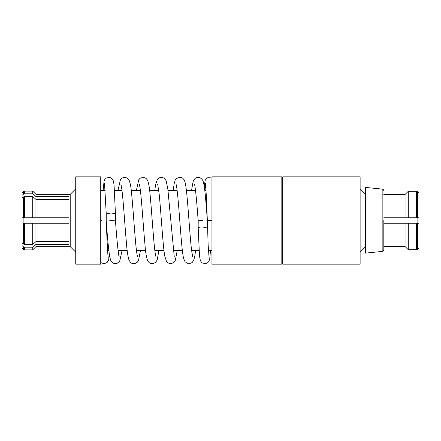 <?xml version="1.0" encoding="UTF-8"?>
<svg xmlns="http://www.w3.org/2000/svg" width="441" height="441" viewBox="0 0 441 441"><rect width="100%" height="100%" fill="white"/><g stroke="black" fill="none" stroke-linecap="round" stroke-linejoin="round"><path stroke-width="0.66" d="M23.897 217.744L23.897 223.256M32.711 196.548L32.711 217.744L22.05 217.744L22.05 198.152L23.351 197.017L24.652 196.548L32.711 196.548L35.947 199.365L35.947 217.744L69.011 217.744L69.011 223.256L32.711 223.256L35.947 223.256L35.947 241.635L32.711 244.452L24.652 244.452L23.351 243.983L22.05 242.848L22.05 223.256L22.05 245.604L23.351 246.74L24.652 247.208L32.711 247.208L35.947 244.391L35.947 246.646L32.711 249.882L32.711 247.208M24.652 244.452L24.652 223.256L32.711 223.256L32.711 244.452M35.947 199.365L69.011 199.365L69.011 196.609L35.947 196.609L35.947 194.354L70.213 194.354L70.213 246.646L75.731 252.158M75.731 176.841L75.731 264.159L100.73 264.159L100.73 176.841L75.731 176.841M211.95 176.841L211.95 264.159L281.827 264.159L281.827 176.841L211.95 176.841M282.747 176.841L282.747 264.159L360.121 264.159L360.121 176.841L282.747 176.841M417.103 217.744L417.103 223.256M383.819 217.744L418.95 217.744L416.348 217.744L416.348 191.251L408.289 191.251L408.289 217.744M383.819 194.503L405.053 194.503L408.289 191.251L405.053 194.503L405.053 217.744M418.95 223.256L416.348 223.256L418.95 223.256L418.95 247.897L417.649 249.209L418.95 247.897M418.95 193.103L417.649 191.791L418.95 193.103L418.95 217.744M416.651 191.273L416.982 191.366M417.263 191.493L416.348 191.251M416.756 249.705L416.447 249.749M416.348 249.749L416.348 223.256L408.289 223.256L408.289 249.749L416.348 249.749L417.649 249.209L417.649 223.256M408.289 249.749L405.053 246.497L408.289 249.749M408.289 223.256L405.053 223.256L405.053 246.497L383.819 246.497M405.053 223.256L383.819 223.256M35.947 194.354L32.711 191.118L32.711 193.792L24.652 193.792L23.351 194.261L22.05 195.396L23.351 194.261L23.351 191.664L24.652 191.118L24.652 193.792M35.947 196.609L32.711 193.792M22.05 245.604L22.05 248.035L22.05 245.604M22.05 195.396L22.05 217.744L24.652 217.744L24.652 196.548M35.947 244.391L69.011 244.391L69.011 241.635L35.947 241.635M35.947 217.744L32.711 217.744L35.947 217.744M383.819 220.5L383.819 249.567C383.742 250.615 383.19 251.232 382.165 251.431L365.435 253.128L365.435 187.408L365.435 220.5M360.121 252.158L365.435 246.844L365.435 253.128L382.165 251.431L382.165 189.084C383.174 189.261 383.725 189.867 383.819 190.914M383.819 247.048L383.819 249.567M115.388 220.153L115.448 213.642L110.856 212.992L106.259 213.951L106.198 220.324M101.651 220.5C107.571 220.268 107.571 220.268 101.651 220.5L100.73 220.533M119.147 256.717L119.158 256.734C118.353 255.488 116.639 237.633 115.426 220.153L109.798 220.577M202.81 220.483L198.218 220.759L198.152 227.396M207.342 226.977L202.75 228.008L200.28 227.975L198.169 227.396L199.315 251.85C199.492 255.841 199.861 258.751 200.435 260.581C201.107 261.921 201.824 262.753 202.584 263.079L205.98 263.536L207.452 262.891L208.836 261.48L209.745 258.795L210.478 250.648M211.95 220.5L207.358 220.676L206.212 194.007L205.363 183.467M417.649 191.791L417.649 217.744M24.652 247.208L24.652 249.882L32.711 249.882M23.351 223.256L23.351 243.983M23.351 246.74L23.351 249.336L24.652 249.882M23.351 197.017L23.351 217.744M70.213 194.354L75.731 188.842M100.73 190.352L105.151 190.352M114.362 190.352L121.975 190.352M131.236 190.352L140.359 190.352M149.615 190.352L158.738 190.352M167.999 190.352L177.122 190.352M186.383 190.352L195.506 190.352M204.767 190.352L205.997 190.352M281.827 182.354L282.747 182.354M365.435 194.156L360.121 188.842M24.652 191.118L32.711 191.118M22.05 248.035L23.351 249.336M22.05 192.965L23.351 191.664M281.827 258.647L282.747 258.647M107.604 250.648L108.839 250.648M118.094 250.648L127.223 250.648M136.478 250.648L145.602 250.648M154.863 250.648L163.986 250.648M173.247 250.648L182.37 250.648M191.631 250.648L199.244 250.648M208.45 250.648L211.95 250.648M35.947 246.646L70.213 246.646M382.165 189.084L365.435 187.408M108.238 257.533C107.852 257.037 106.981 240.792 106.242 220.324M109.357 254.595L108.662 259.909L107.13 262.489L104.296 263.663L101.535 262.963L100.73 262.334M115.437 213.615L114.186 187.706C114.059 184.487 113.69 181.995 113.083 180.215C112.659 178.941 111.49 178.004 109.589 177.403L106.347 177.988L104.787 179.493L104.087 181.102L103.122 190.352M122.041 250.648L119.698 261.215L117.091 263.365C114.114 264.038 111.997 263.057 110.752 260.416L109.886 257.561C108.635 250.295 107.428 238.057 106.259 220.847M137.537 256.728L136.842 253.321C135.189 242.765 133.463 212.551 131.771 195.352C131.225 187.866 130.277 182.684 128.915 179.818L127.322 178.158L125.046 177.365L123.304 177.536L121.6 178.407L120.41 179.724L118.028 190.352M140.425 250.648L138.546 260.333L137.421 262.075L135.547 263.343C132.427 263.591 130.751 263.266 130.519 262.373L129.119 260.383C127.967 257.235 127.041 251.089 126.335 241.938C124.764 224.513 123.166 197.772 121.628 187.838L120.917 184.272M155.921 256.723L155.144 252.759C153.49 241.624 151.781 211.608 150.094 194.784C149.549 187.695 148.656 182.778 147.415 180.022L146.048 178.407L144.02 177.453L140.685 177.944L139.78 178.572L138.717 179.834L136.407 190.352M177.188 250.648L175.358 260.229L173.765 262.478L171.466 263.569L169.41 263.503L167.53 262.577L166.571 261.568L164.763 256.138C162.834 245.654 161.02 211.564 159.151 193.946L157.685 184.283M158.81 250.648L157.431 258.889C157.343 259.909 156.638 261.127 155.32 262.533L153.369 263.514C151.583 263.806 150.155 263.481 149.08 262.522L147.967 261.248C146.517 258.244 145.508 252.588 144.935 244.286C143.226 226.2 141.462 195.639 139.803 186.537L139.4 184.476M192.689 256.728L191.57 250.168C189.663 234.595 187.772 198.362 185.815 186.13C184.961 181.251 184.547 179.95 182.987 178.544C180.507 175.474 174.68 179.129 175.083 180.606L174.201 183.577L173.181 190.352M174.239 256.585L167.834 188.991L166.158 180.755L164.51 178.467L162.74 177.536L159.885 177.585L158.22 178.517L157.327 179.498L155.64 184.481L154.797 190.352M195.572 250.648L194.696 256.717L193.709 260.306L192.215 262.417L190.848 263.277L187.21 263.321L185.038 261.689L183.677 258.641C181.819 251.91 180.303 226.145 178.605 205.578C177.563 193.23 176.72 186.13 176.064 184.272L176.069 184.283M207.342 220.153C205.82 201.278 204.894 185.374 202.871 180.628L201.995 179.184L200.082 177.74C198.207 177.073 196.543 177.304 195.104 178.429L193.82 179.928L193.048 181.742L191.565 190.352M198.169 220.759C196.956 203.329 195.247 185.501 194.448 184.266M209.084 257.527L208.13 244.948L207.402 220.676M211.95 177.966L207.827 177.673L206.349 178.627L205.104 180.567L204.244 186.405M106.248 213.973L104.517 183.473"/></g></svg>

